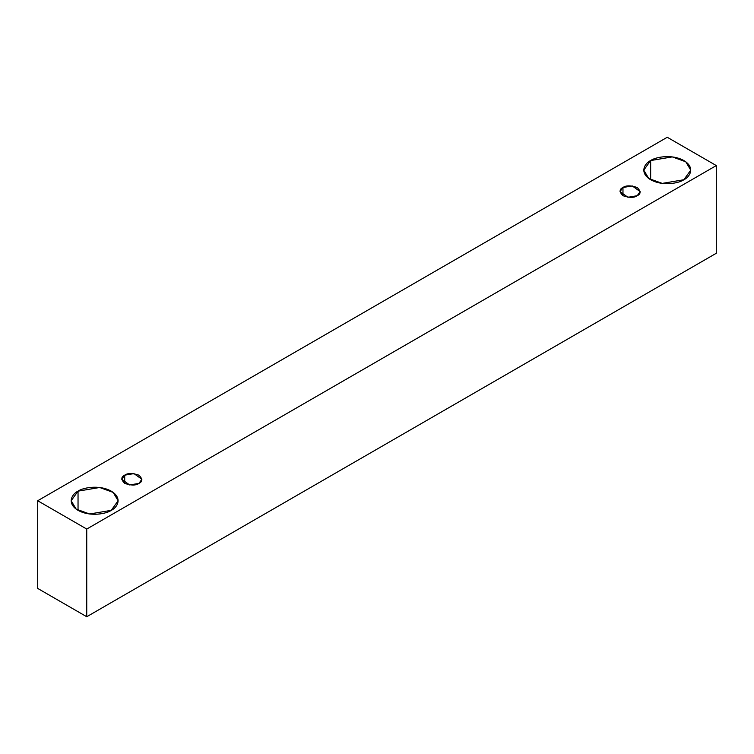 <?xml version="1.0" encoding="UTF-8"?>
<svg xmlns="http://www.w3.org/2000/svg" width="754" height="754" viewBox="0 0 754 754"><rect width="100%" height="100%" fill="white"/><g stroke="black" fill="none" stroke-linecap="round" stroke-linejoin="round"><path stroke-width="1.13" d="M86.738 616.734L716.3 253.259L716.3 165.578L86.738 529.054L86.738 616.734L86.738 529.054L37.7 500.741L667.262 137.266L716.3 165.578L716.3 253.259L86.738 616.734L37.7 588.422L37.7 500.741L37.7 588.422L86.738 616.734M86.738 529.054L716.3 165.578L667.262 137.266L37.7 500.741L86.738 529.054M650.655 160.555C654.849 157.369 671.352 153.59 683.869 160.555C695.942 167.784 689.401 177.313 683.869 179.735C679.684 182.93 663.171 186.7 650.655 179.735C638.591 172.506 645.132 162.977 650.655 160.555L643.775 170.15L648.77 178.51L662.238 183.392L683.869 179.735L690.749 170.15L685.763 161.79L672.285 156.898L650.655 160.555L650.655 179.735L650.655 160.555M78.039 491.156C82.224 487.97 98.736 484.191 111.253 491.156C123.317 498.385 116.776 507.913 111.253 510.335C107.068 513.521 90.555 517.301 78.039 510.335C65.966 503.106 72.507 493.578 78.039 491.156L71.159 500.741L76.154 509.101L89.622 513.992L111.253 510.335L118.133 500.741L113.138 492.39L99.669 487.499L78.039 491.156L78.039 510.335L78.039 491.156M124.702 475.171C127.662 472.994 132.402 472.994 138.934 475.171C142.704 478.941 142.704 481.683 138.934 483.389C135.974 485.567 131.234 485.567 124.702 483.389C120.932 479.619 120.932 476.886 124.702 475.171L121.752 479.28L129.669 484.963L138.934 483.389L141.884 479.28L133.967 473.606L124.702 475.171L124.702 483.389L124.702 475.171M622.974 187.501C625.933 185.324 630.683 185.324 637.205 187.501C640.975 191.271 640.975 194.014 637.205 195.72C634.246 197.897 629.505 197.897 622.974 195.72C619.204 191.95 619.204 189.207 622.974 187.501L620.024 191.61L627.941 197.284L637.205 195.72L640.155 191.61L632.248 185.927L622.974 187.501L622.974 195.72L622.974 187.501"/></g></svg>

